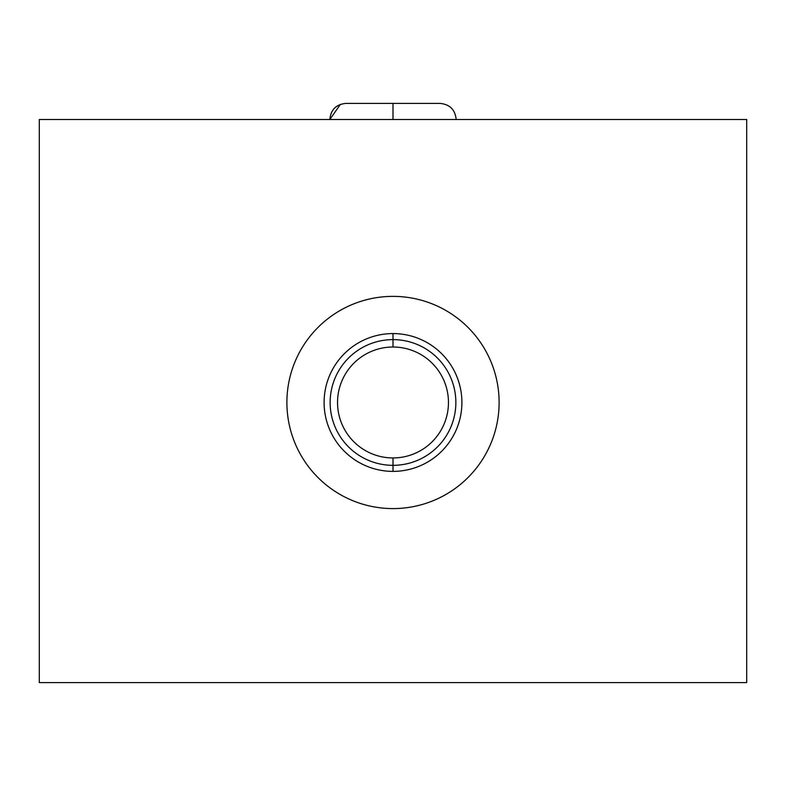 <?xml version="1.0" encoding="UTF-8"?>
<svg xmlns="http://www.w3.org/2000/svg" width="786" height="786" viewBox="0 0 786 786"><rect width="100%" height="100%" fill="white"/><g stroke="black" fill="none" stroke-linecap="round" stroke-linejoin="round"><path stroke-width="1.18" d="M746.7 119.521L746.7 682.612L39.3 682.612L746.7 682.612L746.7 119.521L39.3 119.521L746.7 119.521M39.3 119.521L39.3 682.612L39.3 119.521M393 296.371A106.11 106.11 0 0 1 499.11 402.481A106.11 106.11 0 0 1 393 508.591A106.11 106.11 0 0 1 286.89 402.481A106.11 106.11 0 0 1 393 296.371A106.11 106.11 0 0 0 286.89 402.481A106.11 106.11 0 0 0 393 508.591A106.11 106.11 0 0 0 499.11 402.481A106.11 106.11 0 0 0 393 296.371M393 333.578A68.903 68.903 0 0 0 324.097 402.481A68.903 68.903 0 0 0 393 471.384A68.903 68.903 0 0 0 461.903 402.481A68.903 68.903 0 0 0 393 333.578A68.903 68.903 0 0 0 324.097 402.481A68.903 68.903 0 0 0 393 471.384L393 465.332A62.86 62.86 0 0 1 330.14 402.481A62.86 62.86 0 0 1 393 339.621L393 333.578L393 339.621A62.86 62.86 0 0 1 455.86 402.481A62.86 62.86 0 0 1 393 465.332L393 471.384A68.903 68.903 0 0 0 461.903 402.481A68.903 68.903 0 0 0 393 333.578M393 339.621L393 347.019A55.462 55.462 0 0 1 448.462 402.481A55.462 55.462 0 0 1 393 457.943L393 465.332A62.86 62.86 0 0 0 455.86 402.481A62.86 62.86 0 0 0 393 339.621A62.86 62.86 0 0 0 330.14 402.481A62.86 62.86 0 0 0 393 465.332L393 457.943A55.462 55.462 0 0 1 337.538 402.481A55.462 55.462 0 0 1 393 347.019L393 339.621M393 347.019A55.462 55.462 0 0 0 337.538 402.481A55.462 55.462 0 0 0 393 457.943A55.462 55.462 0 0 0 448.462 402.481A55.462 55.462 0 0 0 393 347.019M393 119.521L393 103.388L393 119.521M456.175 119.521C455.212 109.726 449.838 104.351 440.042 103.388C449.838 104.351 455.212 109.726 456.175 119.521M345.722 103.388L345.958 103.388C336.162 104.351 330.788 109.726 329.825 119.521L340.387 104.381M345.958 103.388L440.042 103.388"/></g></svg>
